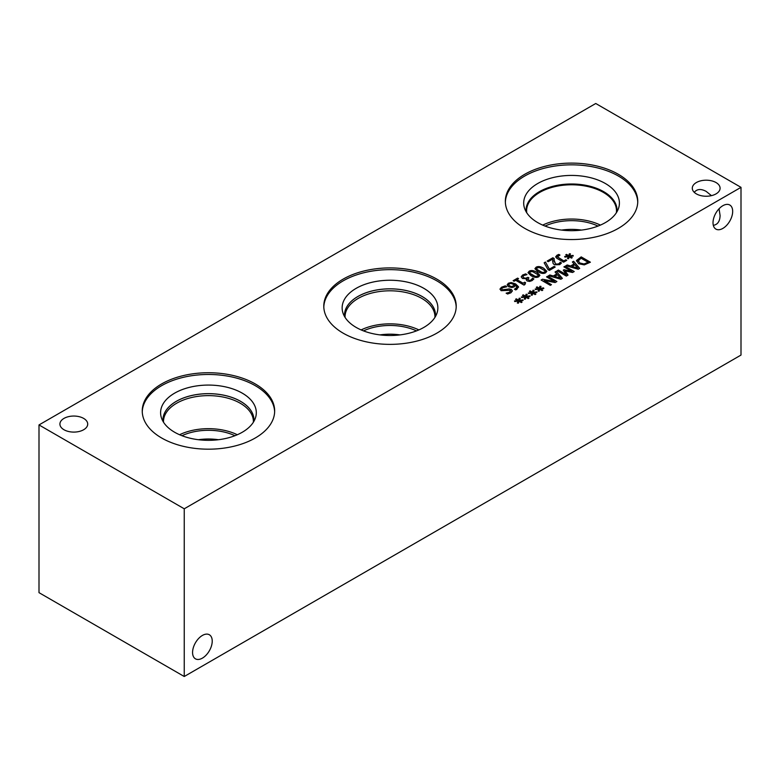 <?xml version="1.0" encoding="UTF-8"?>
<svg xmlns="http://www.w3.org/2000/svg" width="780" height="780" viewBox="0 0 780 780"><rect width="100%" height="100%" fill="white"/><g stroke="black" fill="none" stroke-linecap="round" stroke-linejoin="round"><path stroke-width="1.17" d="M514.069 281.248L513.123 280.702L517.618 278.109L518.554 278.655L516.886 279.62L523.048 283.179L524.716 282.214L525.564 282.701L524.94 284.534L523.984 285.09L515.697 280.303L514.069 281.248M524.404 283.881L524.872 284.573M524.394 283.92L524.94 284.534M524.716 282.214L525.486 282.74M523.048 283.179L524.716 282.302M516.886 279.62L523.048 283.267M517.618 278.109L518.476 278.694M513.201 280.751L517.618 278.197M549.374 270.397L547.989 269.607L544.148 262.792L545.464 262.031L549.374 269.149L554.122 266.409L555.204 267.033L549.374 270.397M554.122 266.409L555.126 267.072M549.374 269.149L554.122 266.497M545.464 262.031L549.374 269.236M544.187 262.86L545.464 262.119M557.291 256.756L563.842 260.92L565.783 259.798L566.758 260.364L563.589 262.187L556.783 258.258L555.652 256.864L556.988 255.235L558.792 254.397L559.972 255.079L557.31 256.932L563.842 261.007L565.783 259.886L566.68 260.403M558.792 254.397L559.894 255.119M555.652 256.903L558.792 254.485M568.405 256.581L564.944 257.107L564.671 256.483L568.035 256.094L565.734 254.816L566.514 254.377L568.727 255.694L569.38 253.753L570.472 253.91L569.566 255.918L573.027 255.391L573.3 256.015L569.936 256.396L572.227 257.673L571.457 258.122L569.254 256.796L568.571 258.736L567.489 258.58L568.405 256.581L567.528 258.58M569.936 256.396L572.149 257.722M573.027 255.391L573.261 256.025M569.566 255.918L573.027 255.479M569.38 253.753L570.433 253.997M568.727 255.694L569.38 253.841M566.514 254.377L568.727 255.781M565.812 254.865L566.514 254.465M568.035 256.094L564.71 256.571M559.728 263.075L560.186 262.226L561.493 262.987L559.689 264.664L554.424 264.79L553.059 263.445L552.757 259.048L548.242 261.661L547.18 261.046L552.854 257.77L554.151 258.521L554.151 261.085L555.604 264.03L558.714 264.001L560.186 262.314L561.454 263.045M552.757 259.048L552.718 261.924M552.718 261.836L552.688 260.939M554.102 260.091L555.604 264.118L557.222 264.517L559.728 263.162M552.854 257.77L554.151 258.609M547.258 261.085L552.854 257.858M539.175 270.972L542.315 272.405L544.625 272.181L545.025 270.826L539.458 267.599L537.088 267.823L536.698 269.168L539.175 270.972M537.088 267.91L536.698 269.256L542.315 272.493L544.625 272.269L545.025 270.913M545.24 271.43L545.025 270.826M536.465 268.603L536.698 269.256L536.465 268.603M545.639 272.766C543.66 273.916 541.086 273.565 537.917 271.703L534.904 268.71L536.065 267.238C538.034 266.077 540.618 266.428 543.797 268.3L546.809 271.294L545.639 272.766M534.904 268.749L536.065 267.325C538.034 266.165 540.618 266.516 543.797 268.388L546.809 271.333M532.272 274.96L535.411 276.393L537.722 276.159L538.122 274.814L532.555 271.586L530.185 271.81L529.795 273.156L532.272 274.96M530.185 271.898L529.795 273.244L535.411 276.481L537.722 276.247L538.122 274.901M538.337 275.418L538.122 274.814M529.562 272.59L529.795 273.244L529.562 272.59M538.736 276.754C536.757 277.904 534.183 277.543 531.014 275.681L528.001 272.688L529.162 271.226C531.131 270.055 533.715 270.416 536.893 272.288L539.906 275.272L538.736 276.754M528.001 272.737L529.162 271.313C531.131 270.143 533.715 270.504 536.893 272.376L539.906 275.32M527.553 279.318L529.678 280.43L531.082 279.952L532.584 278.158L533.89 278.909L532.048 280.625L529.591 281.444L527.075 280.927L526.227 279.727L526.627 278.714L522.454 278.47L521.196 276.802L522.61 275.008L525.691 273.877L526.987 274.638L523.75 275.574L522.873 276.676L523.789 277.797L525.681 278.245L527.914 277.339L528.938 277.924L527.553 279.406L529.678 280.517L531.082 280.04L532.584 278.245L533.851 278.977M527.914 277.339L528.859 277.973M522.873 276.676L523.789 277.885L525.681 278.333L527.914 277.427M525.691 273.877L526.919 274.677M521.196 276.89L522.61 275.096L525.691 273.965M526.715 278.762L526.227 279.767M512.031 286.572L514.663 284.837L512.031 286.66L509.798 286.006L512.031 286.66M514.663 284.837L511.017 283.462L509.35 283.822L508.667 284.729L509.798 286.006M508.667 284.817L509.798 286.094M507.156 284.924L508.345 283.238L511.212 282.545L515.619 283.93L518.466 286.728L516.828 289.38L515.658 289.916L514.478 289.224L517.013 287.255L515.551 285.344L514.274 286.825L511.953 287.537L508.599 286.757L507.156 284.875M514.527 289.195L515.931 288.766L517.013 287.303M511.212 282.545L515.619 284.017L518.534 287.235M507.156 285.012L508.345 283.325L511.212 282.633M499.97 289.195L501.54 287.293L505.274 285.958L506.737 286.806M506.795 289.273L509.135 288.863L511.387 289.477L512.401 290.891L510.929 292.783L507.595 294.021L506.132 293.173L509.788 292.217L510.237 290.287L501.092 290.677L499.98 289.068L501.54 287.206L505.274 285.87L506.815 286.757L502.691 287.761L501.569 289.019L502.174 289.828L509.135 288.951L511.387 289.565L512.401 290.93M506.22 293.124L509.788 292.305L510.237 290.375M510.237 290.287L510.783 291.067M501.569 289.019L502.174 289.916L506.795 289.36M595.754 103.496L39 424.934L184.246 508.794L741 187.346L595.754 103.496M525.135 297.053L521.674 297.58L521.401 296.956L524.764 296.566L522.463 295.288L523.243 294.84L525.457 296.166L526.11 294.226L527.202 294.382L526.295 296.38L529.757 295.854L530.02 296.488L526.666 296.868L528.957 298.145L528.187 298.594L525.983 297.258L525.301 299.208L524.218 299.042L525.135 297.053L524.258 299.052M538.941 289.087L535.48 289.604L535.207 288.98L538.571 288.59L536.269 287.323L537.05 286.874L539.263 288.19L539.916 286.26L541.008 286.406L540.101 288.415L543.562 287.888L543.826 288.512L540.472 288.902L542.763 290.17L541.993 290.618L539.789 289.292L539.107 291.232L538.024 291.077L538.941 289.087L538.063 291.077M566.338 276.081L557.144 270.777L558.363 270.065L566.29 274.648L563.297 270.143L564.047 269.714L571.818 271.459L563.891 266.877L565.032 266.224L574.226 271.528L572.559 272.493L565.139 270.865L568.045 275.106L566.338 276.081M572.374 261.982L573.612 261.271L579.706 268.369L578.204 269.236L565.9 265.717L567.197 264.976L570.599 265.98L574.109 263.952L572.374 261.982M584.279 264.888L578.536 263.728L576.566 260.413L581.197 256.883L590.401 262.197L584.279 264.888M576.459 261.027L581.197 256.971L590.323 262.246M555.038 271.996L556.267 271.274L562.37 278.382L560.859 279.25L548.564 275.73L549.851 274.979L553.264 275.983L556.774 273.956L555.038 271.996M550.309 285.344L541.106 280.03L542.48 279.24L554.483 281.473L546.546 276.89L547.687 276.227L556.891 281.541L555.155 282.545L544.167 280.478L551.45 284.68L550.309 285.344M532.038 293.065L528.577 293.592L528.304 292.968L531.667 292.578L529.367 291.301L530.146 290.852L532.36 292.178L533.013 290.238L534.105 290.394L533.198 292.393L536.659 291.876L536.923 292.5L533.569 292.88L535.86 294.157L535.09 294.606L532.886 293.27L532.204 295.22L531.121 295.064L532.038 293.065L531.16 295.064M518.232 301.041L514.771 301.567L514.498 300.944L517.861 300.544L515.56 299.276L516.341 298.828L518.554 300.144L519.207 298.214L520.299 298.369L519.392 300.368L522.853 299.842L523.126 300.466L519.763 300.856L522.054 302.123L521.284 302.572L519.08 301.246L518.398 303.186L517.316 303.03L518.232 301.041L517.355 303.04M343.18 333.177A66.212 38.22 180 0 1 323.788 306.14A66.212 38.22 180 0 1 364.66 270.826A66.212 38.22 180 0 1 436.819 279.113A66.212 38.22 180 0 1 456.212 306.14A66.212 38.22 180 0 1 415.34 341.455A66.212 38.22 180 0 1 343.18 333.177M161.636 437.99A66.212 38.22 180 0 1 142.243 410.962A66.212 38.22 180 0 1 183.115 375.648A66.212 38.22 180 0 1 255.265 383.935A66.212 38.22 180 0 1 274.657 410.962A66.212 38.22 180 0 1 233.785 446.277A66.212 38.22 180 0 1 161.636 437.99M696.365 193.889A13.903 8.024 180 0 1 692.289 188.214A13.903 8.024 180 0 1 700.869 180.804A13.903 8.024 180 0 1 716.02 182.54A13.903 8.024 180 0 1 720.086 188.214A13.903 8.024 180 0 1 711.506 195.634A13.903 8.024 180 0 1 696.365 193.889M63.98 429.741A13.903 8.024 180 0 1 59.914 424.076A13.903 8.024 180 0 1 68.494 416.656A13.903 8.024 180 0 1 83.635 418.402A13.903 8.024 180 0 1 87.711 424.076A13.903 8.024 180 0 1 79.131 431.486A13.903 8.024 180 0 1 63.98 429.741M524.735 228.355A66.212 38.22 180 0 1 505.342 201.328A66.212 38.22 180 0 1 546.215 166.013A66.212 38.22 180 0 1 618.365 174.301A66.212 38.22 180 0 1 637.757 201.328A66.212 38.22 180 0 1 596.885 236.642A66.212 38.22 180 0 1 524.735 228.355M526.666 296.868L528.879 298.184M529.757 295.854L529.99 296.488M526.295 296.38L529.757 295.942M526.11 294.226L527.163 294.46M525.457 296.166L526.11 294.314M523.243 294.84L525.457 296.254M522.542 295.327L523.243 294.928M524.764 296.566L521.44 297.034M540.472 288.902L542.685 290.219M543.562 287.888L543.797 288.522M540.101 288.415L543.562 287.976M539.916 286.26L540.969 286.494M539.263 288.19L539.916 286.348M537.05 286.874L539.263 288.278M536.347 287.362L537.05 286.962M538.571 288.59L535.246 289.068M565.139 270.865L567.996 275.125M565.032 266.224L574.148 271.577M563.969 266.926L565.032 266.311M571.818 271.459L564.047 269.714M563.345 270.212L564.047 269.802M566.29 274.648L558.363 270.065M557.222 270.816L558.363 270.153M577.736 268.067L574.821 264.742L571.974 266.477L577.736 268.154L571.974 266.389M572.423 262.041L573.612 261.358L579.657 268.398M574.109 263.952L570.599 265.98M567.197 264.976L570.599 266.068M566.007 265.746L567.197 265.064M584.2 263.913L588.12 262.294L584.2 264.001L579.823 262.997L584.2 264.001M588.12 262.294L581.032 258.2L578.097 261.076M578.175 260.559L579.823 262.997M578.175 260.647L579.823 263.084M576.459 261.066L576.566 260.5M560.391 278.07L557.476 274.755L554.639 276.481L560.391 278.158L554.639 276.393M555.087 272.054L556.267 271.362L562.322 278.411M556.774 273.956L553.264 275.983M549.851 274.979L553.264 276.071M548.662 275.759L549.851 275.077M544.167 280.478L551.372 284.729M547.687 276.227L556.813 281.59M546.624 276.939L547.687 276.325M554.483 281.473L542.48 279.24M541.183 280.078L542.48 279.328M533.569 292.88L535.782 294.206M536.659 291.876L536.893 292.5M533.198 292.393L536.659 291.964M533.013 290.238L534.066 290.482M532.36 292.178L533.013 290.326M530.146 290.852L532.36 292.266M529.444 291.349L530.146 290.94M531.667 292.578L528.343 293.056M519.763 300.856L521.976 302.172M522.853 299.842L523.087 300.476M519.392 300.368L522.853 299.93M519.207 298.214L520.26 298.447M518.554 300.144L519.207 298.301M516.341 298.828L518.554 300.232M515.639 299.315L516.341 298.915M517.861 300.544L514.537 301.022M400.033 334.893A42.139 24.326 0 0 0 379.967 334.893M416.5 330.886A42.139 24.326 0 0 0 363.5 330.886M418.87 329.911A44.947 25.954 0 0 0 361.13 329.911M345.062 317.382A44.947 25.954 180 0 1 345.052 316.758A44.947 25.954 180 0 1 372.801 292.783A44.947 25.954 180 0 1 421.785 298.409A44.947 25.954 180 0 1 434.947 316.758A44.947 25.954 180 0 1 434.938 317.382M218.488 439.715A42.139 24.326 0 0 0 198.412 439.715M234.946 435.708A42.139 24.326 0 0 0 181.954 435.708M237.315 434.733A44.947 25.954 0 0 0 179.576 434.733M163.517 422.204A44.947 25.954 180 0 1 163.498 421.58A44.947 25.954 180 0 1 191.246 397.605A44.947 25.954 180 0 1 240.23 403.231A44.947 25.954 180 0 1 253.393 421.58A44.947 25.954 180 0 1 253.383 422.204M435.494 315.101A45.493 26.267 0 0 0 422.175 296.546A45.484 26.257 0 0 0 371.426 291.154A45.484 26.257 0 0 0 344.584 316.592A45.493 26.267 180 0 1 344.506 315.091A45.493 26.267 180 0 1 372.587 290.823A45.493 26.267 180 0 1 422.175 296.517A45.493 26.267 180 0 1 435.494 315.091A45.493 26.267 180 0 1 435.425 316.582A45.484 26.257 0 0 0 422.165 296.556A45.493 26.267 0 0 0 372.596 290.843A45.493 26.267 0 0 0 344.506 315.101M253.861 421.415A45.484 26.257 0 0 0 240.611 401.378A45.484 26.257 0 0 0 189.871 395.977A45.484 26.257 0 0 0 163.03 421.415A45.493 26.267 180 0 1 162.952 419.913A45.493 26.267 180 0 1 191.041 395.645A45.493 26.267 180 0 1 240.62 401.339A45.493 26.267 0 0 0 191.051 395.665A45.493 26.267 0 0 0 162.952 419.923M253.948 419.923A45.493 26.267 0 0 0 240.62 401.359A45.493 26.267 180 0 1 253.948 419.913A45.493 26.267 180 0 1 253.87 421.395M437.863 307.885A47.863 27.631 0 0 0 423.842 288.356A47.863 27.631 0 0 0 371.69 282.36A47.863 27.631 0 0 0 342.137 307.885M256.308 412.698A47.863 27.631 0 0 0 242.287 393.159A47.863 27.631 0 0 0 190.144 387.182A47.863 27.631 0 0 0 160.592 412.708A47.863 27.631 0 0 0 208.445 440.329A47.863 27.631 0 0 0 256.308 412.698A47.863 27.631 0 0 0 242.287 393.178A47.863 27.631 0 0 0 190.135 387.173A47.863 27.631 0 0 0 160.592 412.698M456.193 307.008A66.212 38.22 0 0 0 436.819 280.849A66.212 38.22 0 0 0 365.362 272.395A66.212 38.22 0 0 0 323.807 307.008M423.842 288.337A47.863 27.631 0 0 0 371.69 282.35A47.863 27.631 0 0 0 342.137 307.876A47.863 27.631 0 0 0 390 335.507A47.863 27.631 0 0 0 437.863 307.876A47.863 27.631 0 0 0 423.842 288.337M274.638 411.83A66.212 38.22 0 0 0 255.265 385.671A66.212 38.22 0 0 0 183.807 377.218A66.212 38.22 0 0 0 142.252 411.83M694.258 192.328C697.047 188.926 701.025 188.624 706.192 191.402L711.457 195.643M732.673 211.39A13.903 8.024 -60 0 1 726.609 225.381A13.903 8.024 -60 0 1 715.894 229.096A13.903 8.024 -60 0 1 715.894 213.047A13.903 8.024 -60 0 1 729.797 205.023A13.903 8.024 -60 0 1 732.673 211.39M713.32 225.342C717.658 224.62 719.92 221.335 720.086 215.475L719.053 208.786M212.228 641.121A13.903 8.024 -60 0 1 206.154 655.102A13.903 8.024 -60 0 1 195.448 658.827A13.903 8.024 -60 0 1 195.448 642.779A13.903 8.024 -60 0 1 209.342 634.754A13.903 8.024 -60 0 1 212.228 641.121M581.578 230.08A42.139 24.326 0 0 0 561.522 230.08M598.045 226.073A42.139 24.326 0 0 0 545.054 226.073M600.415 225.098A44.938 25.945 0 0 0 542.695 225.098M526.763 212.794A44.938 25.945 180 0 1 526.617 210.727A44.938 25.945 180 0 1 554.356 186.761A44.938 25.945 180 0 1 603.33 192.387A44.938 25.945 180 0 1 616.483 210.727A44.938 25.945 180 0 1 616.346 212.794M505.362 202.195A66.212 38.22 180 0 1 546.907 167.583A66.212 38.22 180 0 1 618.365 176.026A66.212 38.22 180 0 1 637.748 202.195M537.712 222.602A47.863 27.631 180 0 1 524.56 208.299A47.863 27.631 180 0 1 549.11 178.649A47.863 27.631 180 0 1 605.397 183.524A47.863 27.631 180 0 1 618.54 208.299A47.863 27.631 180 0 1 585.575 229.476A47.863 27.631 180 0 1 537.712 222.602M526.13 211.76A45.493 26.267 180 0 1 526.051 210.259A45.493 26.267 180 0 1 554.141 185.991A45.493 26.267 180 0 1 603.72 191.685A45.493 26.267 180 0 1 617.048 210.259A45.493 26.267 180 0 1 616.97 211.76M526.051 210.268A45.493 26.267 180 0 1 554.151 186.001A45.493 26.267 180 0 1 603.72 191.695A45.493 26.267 180 0 1 617.048 210.268M39 424.934L39 592.654L184.246 676.504L741 355.066L741 187.346M184.246 676.504L184.246 508.794"/></g></svg>
